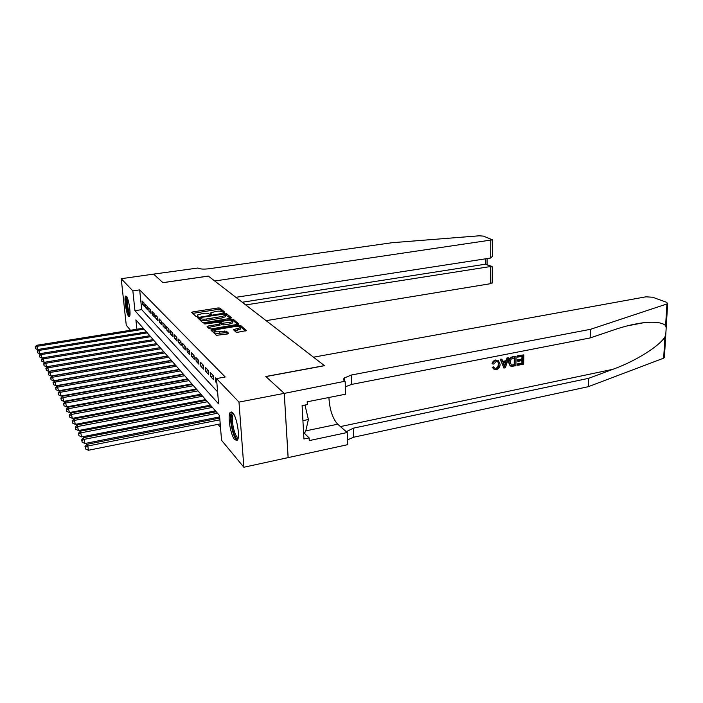 <?xml version="1.0" encoding="UTF-8"?>
<svg xmlns="http://www.w3.org/2000/svg" width="703" height="703" viewBox="0 0 703 703"><rect width="100%" height="100%" fill="white"/><g stroke="black" fill="none" stroke-linecap="round" stroke-linejoin="round"><path stroke-width="1.05" d="M223.888 312.422L224.565 312L219.89 308.09L218.071 307.949L192.763 311.921L191.743 312.519L196.093 316.526L198.114 316.359L197.473 314.997L202.912 313.415C205.742 313.046 207.71 313.204 208.817 313.889L210.707 314.522L211.418 314.25L210.733 312.87L216.076 311.324C218.888 310.963 220.856 311.121 221.981 311.798L223.888 312.422M234.758 439.726C230.496 435.28 227.218 414.673 230.399 412.23L232.675 412.749C236.929 416.791 240.364 437.846 237.192 440.333L234.758 439.726M128.57 316.245C126.189 313.898 123.763 296.894 125.714 296.139L126.435 296.385C128.807 298.511 131.294 315.796 129.343 316.517L128.57 316.245M235.927 332.062L237.913 332.238L246.463 330.577L240.593 325.419L238.651 325.252L210.979 330.05L216.427 335.322L227.631 333.951L228.66 333.275L226.243 331.131L219.749 331.711C216.041 332.08 214.274 331.702 214.45 330.568L217.262 329.47L234.811 326.57C238.519 326.201 240.285 326.587 240.118 327.73L233.449 329.663L235.927 332.062M130.468 330.269L126.259 325.181L121.224 278.704L153.606 274.117L162.938 282.641L208.316 276.059L214.705 280.989L492.452 239.837L483.383 236.111L479.226 235.804L392.125 242.702L209.143 268.739C203.703 269.372 199.951 269.135 197.894 268.028L153.588 274.108L162.991 282.685L208.369 276.103L324.408 365.622L265.778 376.5L284.24 393.355L238.985 402.107L243.862 467.249L221.55 440.298L219.538 415.57L135.899 319.847L136.883 329.241M121.224 278.704L132.858 290.884L134.932 310.691L218.589 403.891L216.524 378.574L238.985 402.107M216.524 378.574L225.215 376.984L139.669 289.891L132.858 290.884M230.461 318.371L231.436 317.756L226.05 313.248L224.195 313.099L197.455 317.589L202.482 322.431L204.371 322.589L230.461 318.371M237.878 324.531L233.291 320.682L233.176 319.215L238.783 323.898M208.009 327.545L208.097 326.016L207.06 326.667L209.309 328.74L211.252 328.916L238.809 324.162M208.097 326.016L218.844 324.259L219.854 323.617L218.334 322.282L205.302 323.925L203.958 323.644L204.696 323.362L233.176 319.215M215.329 410.886L216.12 411.782M210.346 405.183L211.058 405.991M205.513 399.638L206.146 400.367M200.803 394.251L201.374 394.901M196.234 389.014L196.735 389.594M191.778 383.926L192.218 384.427M187.446 378.961L187.833 379.4M144.027 303.011L142.085 300.981L142.428 304.285L144.361 306.341L144.027 303.011M147.314 306.473L145.328 304.39L145.67 307.729L147.656 309.83L147.314 306.473M150.688 310.005L148.658 307.87L148.992 311.253L151.031 313.406L150.688 310.005M154.142 313.635L152.059 311.447L152.402 314.865L154.484 317.071L154.142 313.635M157.683 317.352L155.548 315.111L155.89 318.564L158.026 320.823L157.683 317.352M161.312 321.157L159.124 318.863L159.467 322.352L161.655 324.672L161.312 321.157M165.029 325.058L162.788 322.703L163.131 326.236L165.372 328.617L165.029 325.058M168.852 329.066L166.549 326.649L166.892 330.225L169.195 332.668L168.852 329.066M172.771 333.178L170.407 330.7L170.75 334.312L173.105 336.816L172.771 333.178M176.787 337.396L174.362 334.856L174.704 338.512L177.13 341.078L176.787 337.396M180.917 341.728L178.421 339.118L178.764 342.818L181.26 345.454L180.917 341.728M185.153 346.184L182.595 343.495L182.938 347.238L185.495 349.953L185.153 346.184M189.511 350.753L186.884 347.994L187.226 351.79L189.854 354.576L189.511 350.753M193.993 355.454L191.286 352.616L191.629 356.456L194.336 359.321L193.993 355.454M198.597 360.288L195.821 357.37L196.155 361.254L198.94 364.207L198.597 360.288M203.334 365.261L200.478 362.256L200.812 366.193L203.677 369.224L203.334 365.261M208.211 370.376L205.267 367.291L205.61 371.272L208.545 374.391L208.211 370.376M213.229 375.648L210.206 372.467L210.54 376.5L213.563 379.717L213.229 375.648M216.577 379.154L215.285 377.792L215.619 381.887L216.911 383.258M139.669 289.891L141.698 309.654L217.605 391.843M180.416 380.235L180.794 380.675M184.669 385.226L185.1 385.736M189.028 390.35L189.52 390.93M193.518 395.622L194.072 396.272M198.132 401.044L198.756 401.773M202.877 406.615L203.571 407.432M207.763 412.353L208.536 413.267M212.789 418.267L213.642 419.269M217.974 424.357L220.496 427.31M81.636 439.858L82.181 442.205L81.636 439.858L83.613 437.644L216.208 411.756M284.24 393.355L288.116 457.609L243.862 467.249M141.698 309.654L134.932 310.691M142.428 304.285L144.124 304.03M145.67 307.729L147.419 307.457M148.992 311.253L150.785 310.972M152.402 314.865L154.238 314.575M155.89 318.564L157.771 318.266M159.467 322.352L161.4 322.044M163.131 326.236L165.117 325.92M166.892 330.225L168.931 329.892M170.75 334.312L172.841 333.969M174.704 338.512L176.857 338.152M178.764 342.818L180.979 342.449M182.938 347.238L185.214 346.851M187.226 351.79L189.573 351.386M191.629 356.456L194.046 356.034M196.155 361.254L198.641 360.824M200.812 366.193L203.378 365.736M205.61 371.272L208.246 370.797M210.54 376.5L213.264 376.008M215.619 381.887L216.779 381.676M210.786 313.564L210.742 314.513M197.605 316.596L197.534 315.682L197.49 316.622M223.519 312.457L220.004 309.505L218.176 309.364L192.684 313.389M200.004 318.424L198.413 318.679M230.531 318.362L225.153 314.469M224.565 313.977L200.671 317.475L199.942 317.756L200.566 318.468C201.673 319.18 203.668 319.347 206.559 318.969L222.095 316.482L225.303 315.269L224.565 313.977M200.065 319.206L199.96 317.905M225.355 315.999L225.417 316.71L222.21 317.932L206.682 320.427C203.791 320.805 201.796 320.638 200.689 319.927L200.083 319.364M208.22 327.501L219.969 325.102M218.677 322.589L220.391 322.308M229.899 322.457L232.605 321.42C232.746 320.34 231.023 319.979 227.421 320.331L220.347 321.71L221.893 323.283L229.899 322.457L230.013 323.934L232.711 322.897L232.667 322.255M220.364 321.948L220.487 323.424L220.373 321.948M230.013 323.934L223.932 324.927L222.016 324.768L220.487 323.424M233.291 320.682L231.937 320.463M240.18 328.538L240.224 329.232L234.468 330.797M214.503 331.254L214.564 332.071C214.389 333.213 216.155 333.6 219.863 333.222L219.749 331.711M227.798 333.925L226.357 332.642L219.863 333.222M214.327 330.788L211.954 331.183M245.514 330.964L240.707 326.913L239.363 326.684M143.219 328.222L36.758 345.278L37.725 349.663L38.647 349.514M35.352 347.3L35.537 348.653L35.352 347.3L37.268 346.289L144.018 329.145M35.15 346.895L36.758 345.278M37.725 349.663L35.537 348.653M129.906 315.049C128.069 315.199 125.319 299.9 126.777 297.641L127.05 297.334M127.489 298.344C126.452 300.594 128.315 312.123 130.011 313.951M126.487 296.438C125.037 298.924 127.498 314.136 129.66 316.069M238.097 438.197L237.904 438.347C234.196 441.238 228.563 415.851 232.412 413.716L233.343 413.61M233.783 414.313L233.37 414.568C230.224 417.011 234.767 438.329 238.247 437.371M303.573 432.371L305.524 431.958L308.389 419.524L304.979 405.069M302.931 420.64L308.389 419.524M231.832 412.055C228.238 414.867 232.895 438.997 237.28 440.236M266.121 320.656L490.553 283.678L490.641 266.323L485.404 264.196L485.43 258.827M245.742 304.935L491.722 266.349L485.404 264.196L242.254 302.246M235.883 297.325L490.694 258.019L490.791 240.382M492.197 282.65L490.553 283.678M492.364 254.714L492.355 256.367L490.694 258.019M492.293 267.676L491.722 266.349M517.672 356.078L523.814 354.866L517.267 355.859L517.663 357.15L517.267 355.859M522.021 356.289L521.837 358.996L517.434 359.874L517.426 360.947L518.137 361.324L518.155 360.252L517.434 359.874M521.837 360.595L521.96 363.003L517.241 363.952L517.76 365.305L517.241 363.952M516.055 356.395L512.628 356.773C509.912 357.405 508.489 359.171 508.348 362.071L510.334 365.999L509.06 362.467C509.095 359.497 510.413 357.669 513.032 356.983L516.055 356.395L515.932 365.674L511.564 366.412L509.842 365.718M495.826 359.962C493.91 360.402 492.645 361.623 492.021 363.609L492.68 363.978C493.172 361.904 494.35 360.639 496.204 360.173L498.216 360.252L500.132 364.259C500.044 367.124 498.717 368.961 496.16 369.752L494.42 369.655L492.232 367.335L493.427 366.808L495.132 368.6L496.221 368.662L495.712 368.381C497.496 367.678 498.33 366.254 498.216 364.11L498.928 364.497L497.575 361.333L496.309 361.228L493.893 364.049L492.68 363.978M664.423 356.931L663.667 358.161L588.358 386.676L588.666 378.319L612.858 369.321C635.609 361.166 659.273 346.219 664.941 336.948L665.803 334.11L666.198 327.677L665.618 325.612C662.393 322.554 655.152 321.579 643.904 322.686C634.739 323.802 624.976 326.13 614.615 329.645L590.142 337.941L351.623 384.409L345.366 386.791M508.752 357.827L505.29 367.81L503.937 368.073L500.641 359.418L501.924 359.171L502.865 361.852L506.485 361.14L507.487 358.073L508.752 357.827L507.083 357.862L505.817 360.771L502.698 361.386M501.924 359.171L500.246 359.198L503.937 368.073M313.485 357.194L645.925 296.815L652.621 297.237L666.69 302.325L667.648 303.591L666.927 303.96L590.458 329.32L351.263 375.05L344.347 377.95C343.284 379.119 343.416 380.235 344.742 381.307L284.276 393.39L265.875 376.588L324.514 365.701L313.485 357.194M345.155 381.624L345.665 394.181L307.193 401.8L307.343 404.594L302.105 405.64L303.933 438.98L309.109 437.881L309.25 440.605L347.22 432.521L347.713 444.674L288.116 457.609M288.142 457.644L284.276 393.39M590.142 337.941L590.458 329.32M588.358 386.676L353.662 437.222L347.519 439.85M346.289 431.704L353.319 428.18L588.666 378.319M347.22 432.521L337.704 424.199C332.554 418.426 329.619 409.533 328.907 397.503M309.109 437.881L303.582 432.565M496.221 368.662C498.067 368.021 498.972 366.632 498.928 364.497M492.882 367.704L494.086 367.177M496.204 360.173L498.216 360.252M505.22 365.033L506.116 362.282L503.216 362.862L504.622 366.869L505.22 362.458M506.485 361.14L505.817 360.771M514.851 357.704L511.107 359.092L510.255 362.247L511.485 365.217L514.754 364.839L514.851 357.704M509.06 362.467L508.348 362.071M514.271 357.818L514.218 364.549L511.661 365.27M514.754 364.839L514.218 364.549M513.049 365.182L512.513 364.892M518.155 360.252L522.566 359.382L522.61 356.175L517.663 357.15M522.566 359.382L521.837 358.996M517.777 364.242L522.505 363.293L522.549 360.446L518.137 361.324M522.505 363.293L521.96 363.003M523.814 354.866L523.665 364.128L517.76 365.305M146.461 331.93L38.814 349.338L39.807 353.785L40.809 353.618M37.4 351.403L37.584 352.765L37.4 351.403L39.342 350.375L147.279 332.871M37.197 350.982L38.814 349.338M39.807 353.785L37.584 352.765M149.774 335.735L40.923 353.504L41.934 358.012L43.032 357.827M39.5 355.595L39.684 356.975L39.5 355.595L41.459 354.558L150.618 336.693M39.289 355.173L40.923 353.504M41.934 358.012L39.684 356.975M153.175 339.619L43.094 357.774L44.113 362.344L156.655 343.609L45.308 362.15L45.88 363.258L157.542 344.619M41.653 359.901L41.846 361.298L41.653 359.901L43.639 358.855L154.036 340.612M41.433 359.47L43.094 357.774M44.113 362.344L41.846 361.298M43.858 364.312L44.052 365.727L43.858 364.312L45.88 363.258L46.354 366.79L160.187 347.642M43.639 363.873L45.308 362.15M46.354 366.79L44.052 365.727M160.222 347.686L47.593 366.632L48.648 371.342L163.799 351.781M46.126 368.847L46.319 370.27L46.126 368.847L48.164 367.774L161.136 348.723M45.897 368.39L47.593 366.632M48.648 371.342L46.319 370.27M163.887 351.878L49.922 371.246L51.003 376.026L167.507 356.026M48.445 373.495L48.639 374.936L48.445 373.495L50.519 372.414L164.81 352.941M48.208 373.021L49.922 371.246M51.003 376.026L48.639 374.936M167.639 356.166L52.321 375.973L53.419 380.824L171.312 360.375M50.836 378.258L51.029 379.725L50.836 378.258L52.936 377.168L168.588 357.256M50.59 377.783L52.321 375.973M53.419 380.824L51.029 379.725M171.479 360.577L54.79 380.824L55.906 385.754L175.214 364.839M53.279 383.161L53.481 384.638L53.279 383.161L55.414 382.054L172.463 361.694M53.033 382.66L54.79 380.824M55.906 385.754L53.481 384.638M175.434 365.094L57.321 385.815L58.454 390.824L179.212 369.418M55.801 388.197L55.994 389.69L55.801 388.197L57.962 387.081L176.435 366.237M55.546 387.687L57.321 385.815M58.454 390.824L55.994 389.69M179.485 369.725L59.913 390.938L61.073 396.026L183.325 374.119M58.384 393.364L58.586 394.875L58.384 393.364L60.581 392.239L180.513 370.912M58.121 392.836L59.913 390.938M61.073 396.026L58.586 394.875M183.641 374.488L62.585 396.202L63.771 401.378L187.543 378.943M61.047 398.68L61.24 400.218L61.047 398.68L63.27 397.546L184.704 375.701M60.774 398.144L62.585 396.202M63.771 401.378L61.24 400.218M187.921 379.383L65.335 401.615L66.539 406.879L191.875 383.908M63.78 404.146L63.982 405.701L63.78 404.146L66.038 402.995L189.002 380.622M63.498 403.592L65.335 401.615M66.539 406.879L63.982 405.701M192.314 384.409L68.165 407.195L69.395 412.538L196.322 388.996M66.592 409.77L66.794 411.343L66.592 409.77L68.885 408.61L193.43 385.683M66.302 409.208L68.165 407.195M69.395 412.538L66.794 411.343M196.822 389.576L71.073 412.925L72.33 418.364L200.9 394.234M69.483 415.561L69.694 417.151L69.483 415.561L71.811 414.383L197.974 390.886M69.193 414.981L71.073 412.925M72.33 418.364L69.694 417.151M201.462 394.884L74.07 418.83L75.353 424.366L205.601 399.62M72.462 421.528L72.673 423.136L72.462 421.528L74.834 420.332L202.649 396.237M72.163 420.921L74.07 418.83M75.353 424.366L72.673 423.136M206.243 400.35L77.154 424.911L78.464 430.552L210.443 405.165M75.537 427.67L75.748 429.305L75.537 427.67L77.945 426.466L207.455 401.738M75.221 427.046L77.154 424.911M78.464 430.552L75.748 429.305M211.155 405.974L80.335 431.185L81.671 436.915L215.426 410.868M78.701 433.997L78.912 435.649L78.701 433.997L81.144 432.784L212.403 407.406M78.385 433.356L80.335 431.185M81.671 436.915L78.912 435.649M83.613 437.644L84.975 443.488L219.652 416.914M81.961 440.526L84.448 439.296L217.499 413.241M84.975 443.488L82.181 442.205M219.74 418.065L86.996 444.314L87.857 446.01L88.385 450.263L220.215 423.909M85.335 447.257L85.546 448.953L85.335 447.257L87.857 446.01L219.881 419.814M84.993 446.572L86.996 444.314M88.385 450.263L85.546 448.953M210.882 314.487L210.803 313.573M192.886 313.353L192.763 311.921M218.176 309.364L218.071 307.949M220.004 309.505L219.89 308.09M198.624 318.644L198.501 317.194M224.248 313.863L224.195 313.099M226.164 314.689L226.05 313.248M200.689 319.927L200.566 318.468M206.682 320.427L206.559 318.969M222.21 317.932L222.095 316.482M218.958 325.744L218.844 324.259M204.74 323.969L204.696 323.362M231.366 320.313L231.278 319.057M222.016 324.768L221.893 323.283M223.932 324.927L223.818 323.45M234.582 330.77L234.477 329.268M237.509 330.287L237.394 328.784M224.389 332.475L224.275 330.964M226.357 332.642L226.243 331.131M212.165 331.139L212.042 329.637M238.739 326.535L238.651 325.252M240.707 326.913L240.593 325.419M612.858 369.321L340.437 426.58M351.623 384.409L351.263 375.05M353.319 428.18L353.662 437.222M663.667 358.161L664.941 336.948M665.618 325.612L666.927 303.96M305.779 430.869L337.704 424.199M230.399 412.23L231.682 411.984M225.417 316.71L225.303 315.269M219.986 325.348L219.872 323.863M232.711 322.897L232.605 321.42M240.224 329.232L240.118 327.73M233.871 414.471L233.37 414.568M492.452 239.837L492.355 256.367M487.065 264.469L487.082 258.572M492.293 266.806L492.197 283.063M643.904 322.686L626.953 325.946M346.526 431.387L346.553 431.932M344.479 381.079L344.347 377.95M664.379 357.739L665.803 334.11M666.198 327.677L667.648 303.591"/></g></svg>
